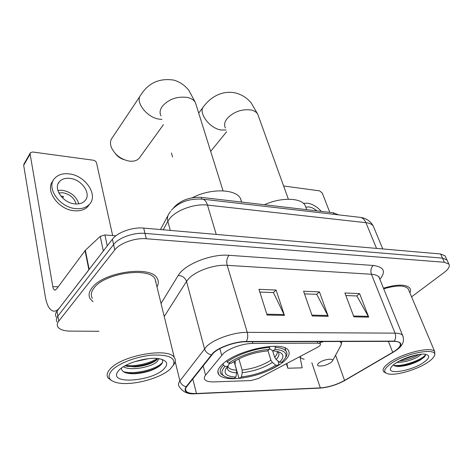 <?xml version="1.0" encoding="UTF-8"?>
<svg xmlns="http://www.w3.org/2000/svg" width="473" height="473" viewBox="0 0 473 473"><rect width="100%" height="100%" fill="white"/><g stroke="black" fill="none" stroke-linecap="round" stroke-linejoin="round"><path stroke-width="0.71" d="M223.339 353.532L205.578 375.148C204.194 376.904 203.952 378.388 204.85 379.594C206.275 381.268 209.397 382.03 214.222 381.894L250.974 380.558L258.299 378.53L317.454 347.33C319.914 345.964 320.871 344.799 320.333 343.841L317.909 343.15L252.866 343.428C243.435 343.339 229.08 348.258 223.339 353.532M269.776 369.957C275.002 367.586 279.33 365.044 282.765 362.348C288.654 357.582 290.481 353.55 288.24 350.245C283.043 340.696 237.907 349.707 223.126 363.607C218.13 368.083 216.687 371.784 218.804 374.705C222.629 378.684 231.066 379.689 244.109 377.72M173.42 208.185L174.312 206.973C181.177 200.085 190.158 196.88 201.244 197.365L333.299 212.785L338.532 214.848M445.513 256.78L445.081 255.846L440.6 253.989L143.68 228.087C132.594 226.939 117.369 232.373 112.397 239.22L57.008 311.128C55.4 313.274 55.122 315.225 56.175 316.987M411.569 296.837L444.177 272.466C448.593 269.06 450.154 266.264 448.865 264.082L444.389 262.284L146.299 238.741C135.148 237.677 119.799 243.14 114.762 249.927L58.729 321.167L57.866 316.13C56.252 318.264 55.968 320.203 57.02 321.947C55.968 320.203 56.252 318.264 57.866 316.13L113.579 244.553L57.866 316.13L57.008 311.128M146.299 238.741L144.986 233.39C133.865 232.29 118.581 237.736 113.579 244.553C118.581 237.736 133.865 232.29 144.986 233.39L442.486 258.122L144.986 233.39L143.68 228.087M447.393 260.877L446.967 259.949L442.486 258.122L446.967 259.949L447.393 260.877M92.004 287.874C88.829 291.983 88.256 295.672 90.278 298.93L93.092 301.768L90.278 298.93C88.256 295.672 88.829 291.983 92.004 287.874C103.226 271.945 150.763 265.205 157.048 278.136C150.763 265.205 103.226 271.945 92.004 287.874M213.565 352.888C219.774 347.076 235.578 341.648 246.025 341.76L393.891 341.358C397.013 341.37 399.046 341.938 399.981 343.055C401.388 345.444 398.958 348.53 392.696 352.314L344.539 380.44C336.634 384.75 328.564 387.239 320.322 387.901L196.484 393.506C191.092 393.707 187.61 392.909 186.043 391.1C185.12 389.882 185.339 388.398 186.687 386.642L213.565 352.888M213.057 352.893L186.167 386.701C183.199 391.52 186.545 393.861 196.218 393.731L320.038 388.102C328.481 387.428 336.752 384.88 344.847 380.463L392.998 352.35C403.031 345.763 403.439 342.02 394.234 341.116L246.344 341.482C235.637 341.364 219.419 346.934 213.057 352.893M345.852 295.524L356.849 295.974L368.704 317.135L359.598 293.609L344.894 292.982L353.875 316.833L368.704 317.135M356.672 295.962L359.598 293.609M259.819 292.048L273.465 292.598L284.444 315.402L276.102 290.038L258.95 289.305L267.103 315.048L284.444 315.402M273.288 292.592L276.102 290.038M304.506 293.857L316.744 294.348L328.209 316.307L319.446 291.894L303.589 291.214L312.204 315.976L328.209 316.307M316.567 294.342L319.446 291.894M156.983 286.922C158.709 283.711 158.733 280.785 157.048 278.136C158.733 280.785 158.709 283.711 156.983 286.922M409.86 292.793C410.718 290.942 410.694 289.358 409.778 288.051C405.875 284.119 397.101 284.167 383.455 288.187C397.101 284.167 405.875 284.119 409.778 288.051C410.694 289.358 410.718 290.942 409.86 292.793M58.729 321.167C57.103 323.296 56.819 325.217 57.866 326.944C59.805 329.622 64.003 331.017 70.465 331.124L98.928 331.283M286.39 363.713L287.832 368.219L302.217 367.84L300.053 357.204M287.832 368.219L286.892 363.453M408.767 290.209L408.158 288.767C404.539 285.101 396.392 285.118 383.709 288.814M155.765 281.961L156.055 281.394L155.765 281.961M115.861 235.82L104.894 234.951L107.259 245.889M89.178 269.433L59.622 307.734C57.428 310.519 55.205 311.606 52.964 311.003C49.316 309.644 46.774 304.914 45.349 296.813L23.68 165.302L24.011 163.924L30.183 153.128M112.657 235.572L96.557 162.943C96.072 161.488 94.99 160.578 93.305 160.211L32.684 151.999L30.438 152.684L30.112 154.062L52.81 286.626C53.177 288.607 53.804 289.76 54.697 290.091L56.411 289.216L85.353 250.27L100.235 236.376L104.894 234.951M69.898 178.368C65.357 177.901 61.862 179.001 59.421 181.673C52.81 188.42 63.045 203.183 74.971 203.916C79.34 204.271 82.692 203.195 85.028 200.688C91.727 193.9 81.77 179.356 69.898 178.368M78.855 203.833C76.33 196.384 70.784 191.855 62.211 190.252L57.824 190.377M76.112 203.993C74.237 197.838 69.762 194.09 62.684 192.742L58.806 192.931M53.065 180.846C44.48 190.14 58.416 209.876 74.438 210.769C80.321 211.218 84.844 209.758 87.996 206.382L89.509 204.224M75.905 208.623C81.805 209.084 86.328 207.623 89.486 204.253C98.615 195 85.134 175.276 69.005 173.869C62.785 173.213 58.002 174.714 54.649 178.386C45.686 187.556 59.669 207.694 75.905 208.623M62.59 198.01L63.553 196.531L60.698 195.923M170.375 368.881L173.307 365.262C176.039 357.978 169.18 354.584 152.732 355.081C137.324 356.181 118.699 363.169 111.977 370.312C106.78 376.425 108.518 380.57 117.198 382.74C131.459 386.157 160.678 378.489 170.375 368.881M173.165 365.517L174.407 363.678C175.666 361.337 175.619 359.261 174.265 357.452C168.672 347.212 121.874 355.276 110.262 368.893C106.987 372.434 106.289 375.485 108.169 378.039L111.729 380.647M156.137 283.475L155.002 278.857C149.084 266.737 104.616 273.039 94.05 287.951C91.058 291.817 90.509 295.282 92.412 298.351M148.38 358.694L134.557 361.709M159.076 358.747L156.888 361.827C150.68 367.397 130.27 371.074 123.341 366.782M157.947 358.593L155.298 360.988C149.858 364.34 142.964 366.321 134.604 366.924L124.89 365.865M119.048 370.134L117.416 372.245C109.582 384.715 152.129 381.327 163.859 369.041C168.571 364.163 167.33 360.793 160.146 358.936C149.184 356.305 125.729 362.673 119.048 370.134M121.348 368.148C121.679 372.097 126.244 373.96 135.036 373.729C144.537 372.996 152.401 370.649 158.615 366.681L159.88 365.724C162.818 363.217 163.463 361.094 161.813 359.356M162.564 362.288C158.035 368.751 134.787 375.154 123.234 371.618M157.314 358.528C149.906 363.288 135.852 366.711 125.682 365.428M159.584 365.966C152.696 370.217 144.064 372.706 133.699 373.428L127.539 373.244M156.782 359.841C150.042 363.631 142.024 365.854 132.736 366.504L126.888 366.398M140.043 96.179L112.314 137.702C110.209 140.327 109.931 143.662 111.498 147.712C115.01 154.837 120.822 159.283 128.94 161.045L129.212 161.086C133.605 161.612 136.922 160.672 139.163 158.266L140.02 157.077M278.023 360.976L278.934 363.879L278.248 365.156C267.18 372.245 254.368 376.597 239.805 378.217L241.437 376.875C254.421 375.396 265.856 371.506 275.759 365.215L272.401 362.424L270.917 360.225L267.913 350.528M238.883 358.812L242.117 370.028L242.235 372.683L241.437 376.875M235.873 377.058L234.247 378.406L228.707 377.832C221.157 376.035 219.927 372.221 225.03 366.404L227.744 366.339L225.668 369.153C223.711 373.977 227.111 376.609 235.873 377.058L236.666 372.848L236.553 370.176L234.064 361.443M241.703 202.089L240.385 198.305C235.388 188.816 210.384 188.207 192.369 197.726M239.805 378.217L238.741 377.537L234.945 364.21L235.394 362.602L234.915 360.934M285.461 357.765L286.271 356.388C287.247 354.354 287.17 352.586 286.035 351.09C284.338 348.979 280.761 347.756 275.316 347.424L274.937 349.376C283.977 350.126 287.46 352.976 285.373 357.919L286.271 356.388M274.949 346.266L275.316 347.424M225.03 366.404L223.481 365.121C220.128 368.674 219.318 371.63 221.057 373.977L224.397 376.277M223.481 365.121L223.073 363.648M272.56 350.54L274.647 357.204L276.143 359.415L279.513 362.217L282.009 362.17L285.373 357.919M279.513 362.217C284.906 356.713 283.877 353.059 276.439 351.25L273.128 350.86L274.937 349.376M275.759 365.215L278.248 365.156M273.128 350.86L270.438 349.376L269.462 348.305M229.588 363.317L227.744 366.339M226.774 360.816L227.099 361.993L228.66 363.282C237.748 356.417 256.011 350.168 269.249 349.429L269.622 347.466C255.781 348.187 236.559 354.768 227.099 361.993M269.622 347.466L269.314 346.473M269.249 349.429L267.446 350.919C253.629 352.355 241.608 356.459 231.386 363.229L228.66 363.282M124.263 159.732C120.609 158.65 117.629 156.593 115.317 153.548M330.976 362.537L332.46 360.952C334.257 357.836 323.443 359.303 319.08 362.797C317.07 364.441 317.022 365.505 318.944 365.99C322.876 366.244 326.884 365.091 330.976 362.537M306.197 208.315L305.055 205.241C300.804 197.631 280.932 197.164 264.419 204.744M171.427 152.992L172.562 157.012M329.787 212.377L322.314 193.126L319.665 190.867L283.617 185.984M316.957 210.881C314.267 208.617 311.559 207.298 308.828 206.926L305.759 207.139M321.333 211.39C317.028 206.671 312.387 203.922 307.415 203.148L303.441 203.366M427.409 362.596C431.045 360.207 433.321 358.026 434.232 356.051C439.476 346.975 406.366 352.474 391.07 363.489C383.556 369.011 382.675 372.499 388.434 373.954C396.398 375.68 416.76 369.732 427.409 362.596M434.758 354.939L434.722 351.634C431.672 346.147 402.83 352.959 389.752 362.371C384.106 366.368 382.048 369.472 383.579 371.683L385.98 373.096M408.158 288.767L434.722 351.634M421.378 354.206L417.647 356.991C410.907 360.527 404.007 362.33 396.936 362.413M418.901 354.49L417.085 355.625C411.729 358.493 405.84 360.284 399.425 361.005M395.428 363.382C392.903 365.109 391.319 366.676 390.692 368.065C387.044 375.006 411.469 370.867 423.317 362.696C429.543 358.351 430.347 355.56 425.73 354.324C419.575 352.988 403.292 357.854 395.428 363.382M393.37 364.925C394.234 366.025 396.238 366.534 399.372 366.445C406.644 365.836 413.597 363.713 420.225 360.071L424.062 357.292C425.351 356.027 425.747 355.01 425.239 354.247M425.44 354.726C422.951 359.403 402.854 366.93 393.814 365.375M413.603 355.578L404.445 358.658M424.683 356.624C420.728 360.686 406.354 366.067 397.545 366.22L395.907 366.22M416.914 354.827L401.199 360.113M221.683 355.235L219.856 348.648M201.735 199.015L201.244 197.365M333.897 214.316L333.299 212.785M205.578 375.148L203.112 365.771M317.909 343.15L317.359 341.565M252.866 343.428L252.357 341.743M373.977 227.809L373.238 226.023C371.961 224.214 369.525 223.096 365.931 222.671L207.481 205.081C194.864 203.449 176.417 210.03 169.736 218.514L167.844 221.275L170.268 230.404M216.226 234.413L207.481 205.081C206.459 201.835 204.921 199.872 202.87 199.192L201.498 199.021M112.397 239.22L114.762 249.927M440.6 253.989L444.389 262.284M170.57 211.295L169.062 213.518C167.519 215.747 167.111 218.331 167.844 221.275L163.232 229.795M171.362 210.319C178.906 202.03 189.407 198.317 202.87 199.192L360.574 217.397C362.915 218.053 364.701 219.809 365.931 222.671L376.532 248.402M382.781 248.946L373.238 226.023C370.584 221.204 366.362 218.331 360.574 217.397L358.966 217.208M161.039 303.477L178.203 275.487C184.275 264.46 211.26 253.652 229.009 255.302L373.209 265.465C370.915 267.795 370.324 270.722 371.423 274.257L227.176 265.323C214.506 264.324 195.615 270.958 188.544 278.845L186.528 281.4L164.232 316.508M373.209 265.465C384.017 266.92 386.234 271.543 379.866 279.33M379.671 278.845L378.991 277.166C377.738 275.493 375.219 274.517 371.423 274.257L395.02 333.146C398.881 333.193 401.4 333.926 402.564 335.345L403.144 336.705M194.971 393.767C187.952 394.423 182.69 392.005 179.178 386.512C178.037 384.975 178.28 383.112 179.917 380.919L206.683 346.289C214.34 338.934 234.2 332.093 247.249 332.353C248.118 335.747 247.817 338.792 246.344 341.482M211.23 354.815C207.818 353.993 205.572 351.942 204.49 348.66L186.528 281.4C185.114 277.633 182.341 275.664 178.203 275.487M195.396 393.761L196.218 393.731M320.038 388.102L319.169 388.144M344.847 380.463L393.057 352.326M175.193 361.638L179.917 380.919C180.875 384.041 182.956 385.968 186.167 386.701M392.998 352.35L393.311 352.178C400.3 347.909 405.627 343.167 402.564 335.345L378.991 277.166L379.186 276.746L379.228 277.763M394.234 341.116C395.783 338.763 396.043 336.108 395.02 333.146L247.249 332.353L227.176 265.323C226.265 261.327 226.874 257.986 229.009 255.302M320.322 387.901L311.855 362.75M344.539 380.44L335.588 355.205M392.696 352.314L388.386 341.37M196.484 393.506L192.777 378.903M327.848 315.485L311.914 315.142M284.102 314.551L266.831 314.184M368.331 316.348L353.573 316.029M58.179 286.827L52.81 286.626M88.865 269.77L85.051 250.607M30.112 154.062L23.68 165.302M85.353 250.27L89.166 269.379M103.339 250.98L100.235 236.376M160.956 115.873C159.496 112.988 159.898 109.86 162.174 106.49C168.423 99.259 176.725 96.226 187.083 97.379C191.122 98.23 193.889 99.957 195.396 102.564L196.277 105.384M161.949 119.397L159.07 119.131C146.482 117.41 134.498 101.145 140.972 94.783C148.563 82.828 159.537 77.939 173.881 80.114C179.793 81.859 184.783 85.27 188.851 90.349L195.396 102.564L223.049 190.838M242.117 370.028C252.99 368.763 262.592 365.493 270.917 360.225M227.761 366.315L228.305 367.361C229.647 369.017 232.397 369.957 236.553 370.176M276.143 359.415C279.36 356.157 279.845 353.52 277.586 351.498M242.235 372.683C253.629 371.358 263.686 367.941 272.401 362.424M227.483 366.622C226.62 370.353 229.683 372.428 236.666 372.848M274.647 357.204C276.788 355.034 277.633 353.1 277.184 351.404M225.396 127.935C223.93 125.132 224.509 122.01 227.135 118.569C233.573 111.817 241.49 108.944 250.879 109.955C254.167 110.641 256.443 112.036 257.702 114.129L258.453 116.222M226.07 129.98L221.145 130.016C209.373 128.443 197.554 112.048 203.863 106.265C210.899 96.758 223.085 89.693 236.535 93.211C242.223 94.878 247.089 98.088 251.139 102.848L257.702 114.129L288.388 199.216M340.53 346.135L340.885 345.479C341.654 343.788 341.281 342.464 339.756 341.506M323.845 341.547L319.908 342.612M300.142 356.459C300.467 357.842 301.815 358.771 304.192 359.249M217.882 371.311L218.804 374.705M320.333 343.841L319.541 341.559M445.081 255.846L448.865 264.082M160.459 229.553L168.051 215.404M343.457 381.238L344.906 380.434M186.043 391.1L185.522 389.001M55.24 290.109L54.697 290.091M58.173 183.63L59.421 181.673M87.996 206.382L89.486 204.253M173.307 365.262L174.407 363.678M155.002 278.857L174.265 357.452M118.764 370.442L117.416 372.245M135.036 373.729L133.699 373.428M158.615 366.681L159.436 366.084M156.031 360.461L155.298 360.988M132.736 366.504L134.604 366.924M163.439 124.665L139.163 158.266M227.933 366.037L228.305 367.361L227.619 366.474M240.385 198.305L241.608 202.077M285.024 347.957L286.035 351.09M226.614 367.663L225.668 369.153M226.644 131.713L210.686 151.384M332.46 360.952L340.885 345.479L341.902 341.5M305.055 205.241L306.705 209.681M299.551 356.772L300.964 357.848M203.189 107.152L198.695 113.094M434.232 356.051L434.906 354.626M390.864 367.722L390.692 368.065M399.372 366.445L397.545 366.22M424.11 357.245L424.6 356.725"/></g></svg>
